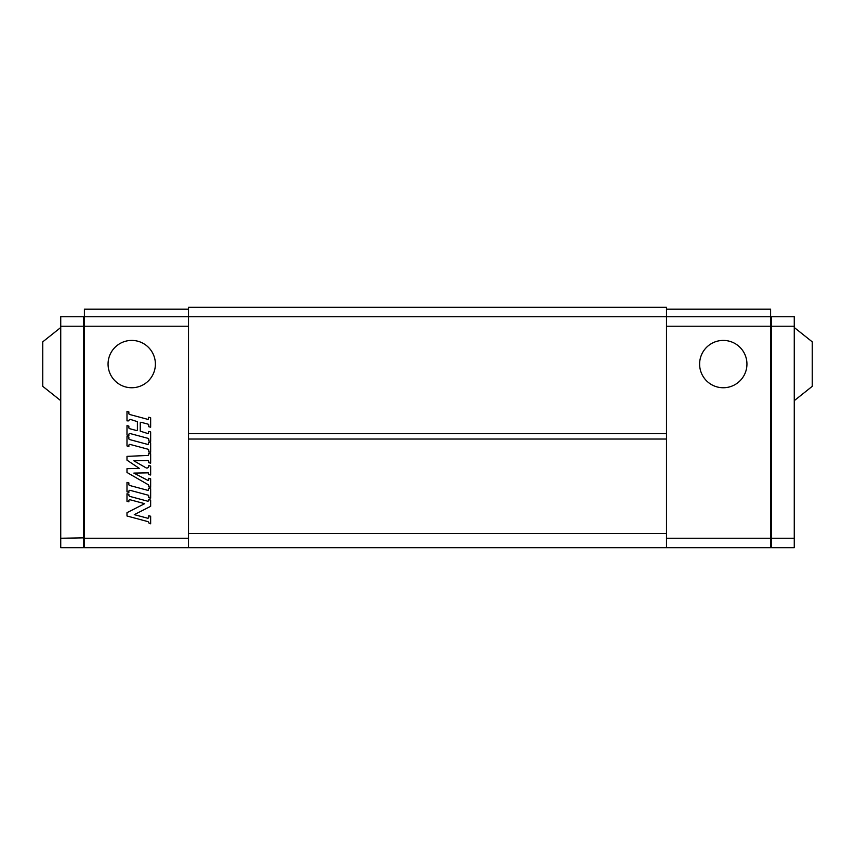 <?xml version="1.0" encoding="UTF-8"?>
<svg xmlns="http://www.w3.org/2000/svg" width="855" height="855" viewBox="0 0 855 855"><rect width="100%" height="100%" fill="white"/><g stroke="black" fill="none" stroke-linecap="round" stroke-linejoin="round"><path stroke-width="1.28" d="M84.399 326.621L83.448 326.225L83.448 547.702L60.737 547.702L60.737 316.767L83.448 316.767L84.399 317.707M60.737 326.225L83.448 326.225L83.448 316.767M60.737 538.244L84.399 537.848M83.448 547.702L84.399 546.762M666.494 309.189L770.601 309.189L770.601 316.767L666.494 316.767L666.494 307.298L188.506 307.298L188.506 316.756L666.494 316.756L666.494 439.043L188.506 439.043L188.506 433.656L188.506 538.244L84.399 538.244L84.399 547.702L188.506 547.702L188.506 538.244M188.506 326.225L84.399 326.225L84.399 538.244M126.989 420.874L126.989 411.405L128.881 411.918L128.881 413.553A0.951 0.951 0 0 0 129.586 414.472L148.161 419.452L148.759 417.24L150.651 417.753L150.651 427.211L148.759 426.709L148.759 425.063A0.951 0.951 0 0 0 148.054 424.155L140.84 422.22L140.241 422.68L140.241 431.166L148.161 433.645L148.759 431.444L150.651 431.946L150.651 441.415L148.759 440.902L148.759 439.267A0.951 0.951 0 0 0 148.054 438.348L130.078 433.528A0.951 0.951 0 0 0 128.881 434.447L128.881 435.58L126.989 435.067L126.989 425.608L128.881 426.111L128.881 427.757A0.951 0.951 0 0 0 129.586 428.665L136.8 430.599L137.399 430.151L137.399 421.665L130.665 419.495A1.421 1.421 0 0 0 128.881 420.863L126.989 420.874M148.161 490.439L148.759 488.226L150.651 488.739L150.651 498.198L148.759 497.696L148.759 496.05A0.951 0.951 0 0 0 148.054 495.141L130.078 490.321A0.951 0.951 0 0 0 128.881 491.24L128.881 492.373L126.989 491.86L126.989 482.402L128.881 482.904L128.881 484.539A0.951 0.951 0 0 0 129.586 485.458L148.161 490.439M150.651 442.837L150.651 452.295L148.759 451.793L148.759 450.147A0.951 0.951 0 0 0 148.054 449.238L130.078 444.418A0.951 0.951 0 0 0 128.881 445.327L128.881 446.46L126.989 445.957L126.989 436.488L128.881 437.001L128.881 438.636A0.951 0.951 0 0 0 129.586 439.555L148.161 444.536L148.759 442.324L150.651 442.837M126.989 512.679L144.687 503.67L130.078 499.758A0.951 0.951 0 0 0 128.881 500.667L128.881 501.832L126.989 501.329L126.989 493.752L128.881 494.265L128.881 495.066A1.421 1.421 0 0 0 129.939 496.434L147.562 501.158A0.951 0.951 0 0 0 148.759 500.25L148.759 499.587L150.651 500.1L150.651 506.31L134.288 514.646L147.562 518.194A0.951 0.951 0 0 0 148.759 517.286L148.759 515.736L150.651 516.249L150.651 523.816L148.759 522.918A1.421 1.421 0 0 0 147.701 521.55L126.989 515.993L126.989 512.679M150.651 487.318L148.759 486.805L148.759 485.576A0.951 0.951 0 0 0 148.289 484.753L126.989 472.462L126.989 468.668L139.418 468.455L126.989 460.15L126.989 456.367L147.851 455.459A0.951 0.951 0 0 0 148.759 454.507L148.759 453.214L150.651 453.716L150.651 463.186L148.759 462.673L148.759 461.497A0.951 0.951 0 0 0 147.797 460.546L133.829 460.792L145.916 467.771A1.892 1.892 0 0 0 148.759 466.135L148.759 465.515L150.651 466.018L150.651 475.017L148.759 474.504L148.278 472.847L133.85 473.093L147.723 480.318A0.705 0.705 0 0 0 148.759 479.687L148.759 478.287L150.651 478.8L150.651 487.318M108.061 364.08A23.662 23.662 0 0 0 143.555 384.579A23.662 23.662 0 0 0 143.555 343.592A23.662 23.662 0 0 0 108.061 364.08M188.506 547.702L666.494 547.702L666.494 433.656L188.506 433.656L188.506 316.756L84.399 316.767L84.399 326.225M188.506 309.189L84.399 309.189L84.399 316.767M666.494 533.509L188.506 533.509M770.601 316.767L770.601 547.702L666.494 547.702M666.494 326.225L770.601 326.225M666.494 538.244L770.601 538.244M699.614 364.08A23.662 23.662 0 0 0 735.108 384.579A23.662 23.662 0 0 0 735.108 343.592A23.662 23.662 0 0 0 699.614 364.08M770.601 317.707L771.552 316.767L794.263 316.767L794.263 547.702L771.552 547.702L770.601 546.762M771.552 316.767L771.552 326.225L770.601 326.621M794.263 326.225L771.552 326.225L771.552 538.244L770.601 537.848M794.263 538.244L771.552 538.244L771.552 547.702M60.737 400.664L42.75 386.332L42.75 341.84L60.737 327.508M794.263 400.664L812.25 386.332L812.25 341.84L794.263 327.508"/></g></svg>
